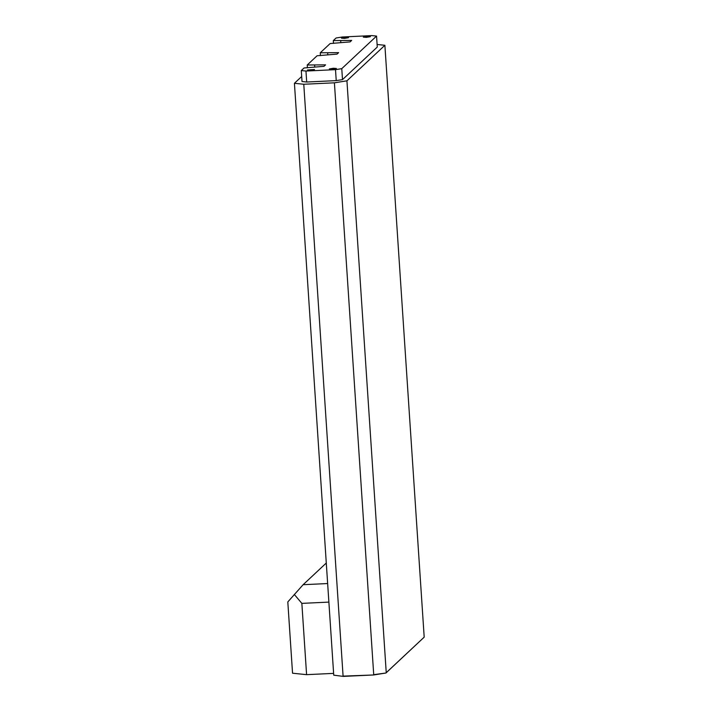 <?xml version="1.0" encoding="UTF-8"?>
<svg xmlns="http://www.w3.org/2000/svg" width="712" height="712" viewBox="0 0 712 712"><rect width="100%" height="100%" fill="white"/><g stroke="black" fill="none" stroke-linecap="round" stroke-linejoin="round"><path stroke-width="1.07" d="M310.477 70.23L314.517 69.518L307.45 69.99L310.477 70.23M366.351 37.362L370.391 36.659L363.316 37.122L366.351 37.362M344.466 38.395L348.515 37.692L345.48 37.451L341.44 38.154L344.466 38.395M332.362 69.198L336.402 68.486L333.367 68.245L329.327 68.957L332.362 69.198M384.88 45.283L346.931 80.821L386.242 672.68L424.192 637.151L384.88 45.283L377.111 44.482M346.931 80.821L334.409 82.814L373.72 674.673L385.957 673.009L424.192 637.151M376.55 36.081L377.28 47.045L342.499 79.619L336.233 80.616L306.694 82.014L302.022 81.533L301.292 70.559L304.06 67.969L323.996 66.332L325.571 64.845L307.219 65.014L317.098 55.758L337.034 54.112L338.618 52.635L320.258 52.795L330.145 43.548L350.082 41.901L351.657 40.424L333.305 40.584L336.073 37.994L342.33 36.997L371.869 35.6L376.55 36.081L341.769 68.655L335.503 69.651L336.233 80.616M301.683 76.496L294.421 83.295L303.775 84.256L334.409 82.814M303.775 84.256L343.086 676.124L373.658 674.967L385.957 673.009M342.499 79.619L341.769 68.655M333.492 43.388L333.305 40.584M320.445 55.598L320.258 52.795M307.406 67.818L307.219 65.014M306.694 82.014L305.964 71.049L301.292 70.559M335.503 69.651L305.964 71.049M294.421 83.295L333.732 675.154L343.291 676.4L373.658 674.967M333.732 675.154L343.291 676.4M327.645 583.546L303.125 584.703L287.808 601.934L292.543 673.214L306.587 674.656L333.617 673.383M328.882 602.103L301.852 603.376L306.587 674.656M294.287 594.431L301.852 603.376M326.283 563.023L303.125 584.703M340.719 40.94L340.817 42.337M327.68 53.151L327.769 54.548M314.633 65.362L314.722 66.768"/></g></svg>
